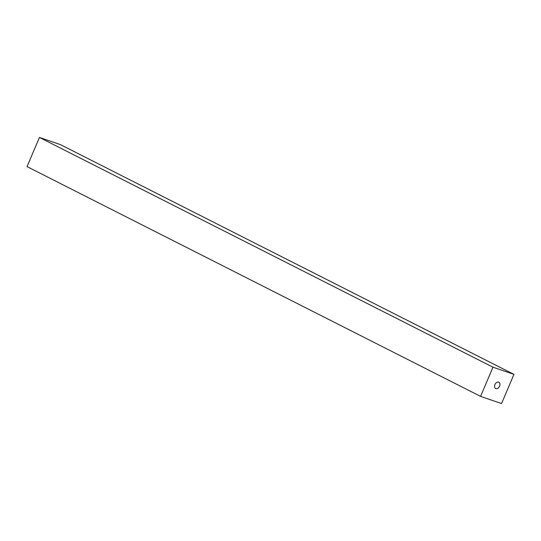 <?xml version="1.0" encoding="UTF-8"?>
<svg xmlns="http://www.w3.org/2000/svg" width="541" height="541" viewBox="0 0 541 541"><rect width="100%" height="100%" fill="white"/><g stroke="black" fill="none" stroke-linecap="round" stroke-linejoin="round"><path stroke-width="0.81" d="M494.934 384.583A3.53 2.455 -63.1 0 1 498.856 382.23A3.53 2.455 -63.1 0 1 499.593 386.179A3.53 2.455 -63.1 0 1 495.664 388.533A3.53 2.455 -63.1 0 1 494.934 384.583M492.966 367.197L513.95 374.379L60.423 144.616L39.439 137.434L27.05 166.621L480.577 396.384L492.966 367.197L39.439 137.434M513.95 374.379L501.561 403.566L480.577 396.384"/></g></svg>
